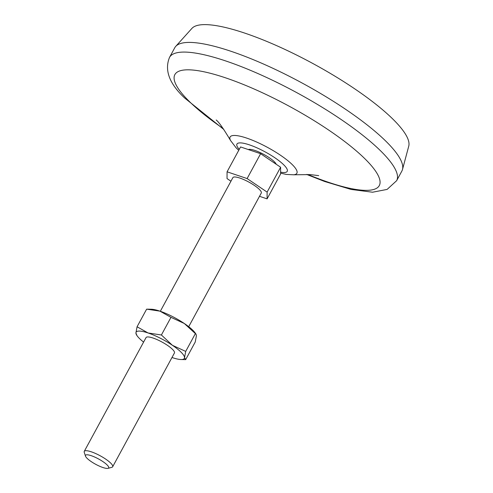 <?xml version="1.0" encoding="UTF-8"?>
<svg xmlns="http://www.w3.org/2000/svg" width="493" height="493" viewBox="0 0 493 493"><rect width="100%" height="100%" fill="white"/><g stroke="black" fill="none" stroke-linecap="round" stroke-linejoin="round"><path stroke-width="0.74" d="M137.066 326.773L135.914 332.978A27.46 6.317 28.5 0 1 148.097 332.978L137.066 326.773L146.643 309.142L159.948 311.151L170.979 317.35L184.265 323.47L196.066 334.229L196.399 335.795L195.24 342L185.67 359.631L184.548 357.622L185.707 351.417L195.277 333.786M147.333 309.154L151.302 309.247A27.46 6.317 28.5 0 1 159.948 311.151A27.46 6.317 28.5 0 1 184.265 323.47A27.46 6.317 28.5 0 1 195.327 333.157L196.066 334.229M185.707 351.417L172.414 345.297A27.46 6.317 28.5 0 0 148.097 332.978L161.402 334.981L170.979 317.35M135.914 332.978L136.98 335.622A27.46 6.317 28.5 0 1 135.914 332.978M171.989 357.499A27.46 6.317 28.5 0 0 172.365 357.622A27.46 6.317 28.5 0 0 181.011 359.526A27.46 6.317 28.5 0 0 184.548 357.622A27.46 6.317 28.5 0 0 172.414 345.297L161.402 334.981M259.503 196.313L267.095 198.87L280.597 174.004L280.622 167.238L260.612 153.705L240.572 146.945L227.07 171.81L227.039 178.577L230.94 181.214M248.367 149.576A16.152 3.716 28.5 0 1 263.108 154.044A16.152 3.716 28.5 0 1 276.234 164.274M267.095 198.87L267.12 192.104L247.11 178.571L227.07 171.81M160.324 311.28L232.887 177.634A16.152 3.716 28.5 0 1 248.854 182.077A16.152 3.716 28.5 0 1 261.278 193.046L188.714 326.693M85.486 456.13L84.248 452.352A16.152 3.716 28.5 0 1 84.266 451.36A16.152 3.716 28.5 0 1 100.233 455.803A16.152 3.716 28.5 0 1 112.657 466.772A16.152 3.716 28.5 0 1 111.831 467.327L107.992 468.35A13.182 3.032 28.5 0 1 98.008 465.491A13.182 3.032 28.5 0 1 86.965 458.194A13.182 3.032 28.5 0 1 85.486 456.13A13.182 3.032 28.5 0 1 98.526 458.946A13.182 3.032 28.5 0 1 107.992 468.35M169.53 57.379L174.781 47.71A129.209 29.728 28.5 0 1 175.736 46.367L191.913 28.403A123.558 28.428 28.5 0 1 313.147 63.665A123.558 28.428 28.5 0 1 408.752 146.138L402.498 169.487A129.209 29.728 28.5 0 1 401.887 171.022L396.637 180.691A129.209 29.728 28.5 0 0 297.267 92.912A129.209 29.728 28.5 0 0 169.53 57.379C164.28 70.105 169.309 83.637 184.616 97.984L223.816 129.468M175.736 46.367A129.209 29.728 28.5 0 1 302.517 83.243A129.209 29.728 28.5 0 1 402.498 169.487M223.144 128.513A116.293 26.751 28.5 0 1 187.827 99.968A116.293 26.751 28.5 0 1 232.363 80.23A116.293 26.751 28.5 0 1 372.887 167.503A116.293 26.751 28.5 0 1 307.78 174.467M260.612 153.705L247.11 178.571M280.622 167.238L267.12 192.104M181.011 359.526L185.67 359.631M84.266 451.36L146.039 337.594A16.152 3.716 28.5 0 1 162.006 342.037A16.152 3.716 28.5 0 1 174.423 353.006L112.657 466.772M143.599 342.08A27.46 6.317 28.5 0 1 136.98 335.622M239.253 149.373A28.606 6.582 28.5 0 1 248.361 144.517A28.606 6.582 28.5 0 1 281.528 162.795A28.606 6.582 28.5 0 1 280.603 172.162M216.224 119.996L216.353 120.132C218.941 122.159 223.693 128.975 230.595 140.585A37.992 8.738 28.5 0 1 267.644 147.462A37.992 8.738 28.5 0 1 293.6 174.793L310.165 174.59L318.694 175.631M306.615 174.423L324.634 181.486L351.078 189.435L372.56 192.221L387.116 189.411L396.637 180.691M230.595 140.585L236.116 147.82L238.741 150.31M280.597 173.142L286.211 174.417L293.6 174.793"/></g></svg>
